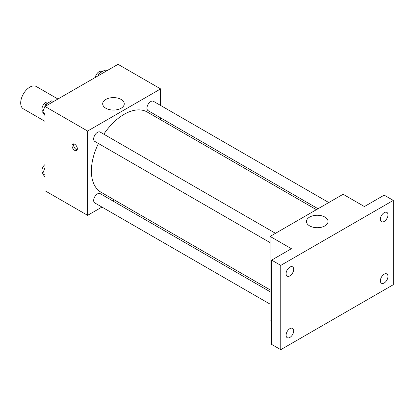 <?xml version="1.0" encoding="UTF-8"?>
<svg xmlns="http://www.w3.org/2000/svg" width="414" height="414" viewBox="0 0 414 414"><rect width="100%" height="100%" fill="white"/><g stroke="black" fill="none" stroke-linecap="round" stroke-linejoin="round"><path stroke-width="0.62" d="M57.939 99.013L36.277 86.51A12.906 7.452 120 0 0 26.33 89.967A12.906 7.452 120 0 0 20.7 102.951A12.906 7.452 120 0 0 23.37 108.861L45.033 121.364M101.947 207.067L87.618 215.342L45.033 190.756L45.033 106.465L118.031 64.32L160.616 88.901L160.616 105.456M114.331 199.921L112.701 200.857M98.444 143.508A46.285 26.724 120 0 0 91.385 171.018A46.285 26.724 120 0 0 100.975 192.205L270.114 289.857M316.399 209.691L147.26 112.039A46.285 26.724 120 0 0 103.821 134.193M160.616 117.871L160.616 119.749M87.618 215.342L87.618 131.052L160.616 88.901M328.778 202.544L153.449 101.316A5.377 3.105 120 0 0 149.304 102.755A5.377 3.105 120 0 0 146.96 108.168A5.377 3.105 120 0 0 148.072 110.631L318.024 208.749M270.114 291.741L100.157 193.617A5.377 3.105 120 0 0 96.017 195.056A5.377 3.105 120 0 0 93.667 200.469A5.377 3.105 120 0 0 94.78 202.927L270.114 304.155M270.114 242.625L94.78 141.397A5.377 3.105 -60 0 1 94.78 135.187A5.377 3.105 -60 0 1 100.157 132.082L275.491 233.31M87.618 131.052L45.033 106.465M105.839 108.235A10.79 6.231 180 0 1 102.682 103.831A10.79 6.231 180 0 1 113.472 97.6A10.79 6.231 180 0 1 124.257 103.831A10.79 6.231 180 0 1 117.597 109.586A10.79 6.231 180 0 1 105.839 108.235M77.351 148.833A3.762 2.173 60 0 1 76.574 150.551A3.762 2.173 60 0 1 72.807 148.383A3.762 2.173 60 0 1 72.807 144.036A3.762 2.173 60 0 1 75.71 145.045A3.762 2.173 60 0 1 77.351 148.833M77.175 149.827A3.762 2.173 60 0 1 74.339 147.498A3.762 2.173 60 0 1 73.739 143.875M271.636 321.585L270.114 320.705L270.114 236.415L343.113 194.269L364.403 206.56L384.176 195.144L393.3 200.412L393.3 284.708L280.759 349.68L271.636 344.412L271.636 260.121L291.404 248.705L270.114 236.415M280.759 349.68L280.759 265.39L271.636 260.121M280.759 265.39L393.3 200.412M309.631 225.889A10.79 6.231 180 0 1 306.469 221.485A10.79 6.231 180 0 1 317.259 215.259A10.79 6.231 180 0 1 328.048 221.485A10.79 6.231 180 0 1 321.388 227.239A10.79 6.231 180 0 1 309.631 225.889M384.176 221.454A5.377 3.105 -60 0 1 381.485 221.718A5.377 3.105 -60 0 1 380.663 217.412A5.377 3.105 -60 0 1 384.176 212.672A5.377 3.105 -60 0 1 386.862 212.408A5.377 3.105 -60 0 1 387.69 216.713A5.377 3.105 -60 0 1 384.176 221.454M289.883 275.89A5.377 3.105 -60 0 1 287.197 276.159A5.377 3.105 -60 0 1 286.374 271.848A5.377 3.105 -60 0 1 289.883 267.108A5.377 3.105 -60 0 1 292.574 266.844A5.377 3.105 -60 0 1 293.397 271.154A5.377 3.105 -60 0 1 289.883 275.89M289.883 337.426A5.377 3.105 -60 0 1 287.197 337.689A5.377 3.105 -60 0 1 286.374 333.384A5.377 3.105 -60 0 1 289.883 328.644A5.377 3.105 -60 0 1 292.574 328.38A5.377 3.105 -60 0 1 293.397 332.685A5.377 3.105 -60 0 1 289.883 337.426M384.176 282.985A5.377 3.105 -60 0 1 381.485 283.254A5.377 3.105 -60 0 1 380.663 278.943A5.377 3.105 -60 0 1 384.176 274.208A5.377 3.105 -60 0 1 386.862 273.939A5.377 3.105 -60 0 1 387.69 278.249A5.377 3.105 -60 0 1 384.176 282.985M45.033 115.568L42.658 112.189L45.731 104.271L51.879 100.721L53.427 101.616M45.033 113.56L42.658 112.189M47.284 105.166L45.731 104.271M48.857 102.465L48.454 102.227A5.377 3.105 120 0 0 44.308 103.671A5.377 3.105 120 0 0 41.959 109.079A5.377 3.105 120 0 0 42.942 111.459M98.123 75.814L99.018 73.506L105.166 69.956L106.719 70.851M100.571 74.401L99.018 73.506M102.149 71.7L101.74 71.462A5.377 3.105 120 0 0 97.942 72.559A5.377 3.105 120 0 0 95.323 77.428M45.033 177.104L42.658 173.725L45.033 167.603M45.033 175.096L42.658 173.725M45.033 164.534A5.377 3.105 120 0 0 41.959 170.615A5.377 3.105 120 0 0 42.942 172.99"/></g></svg>
